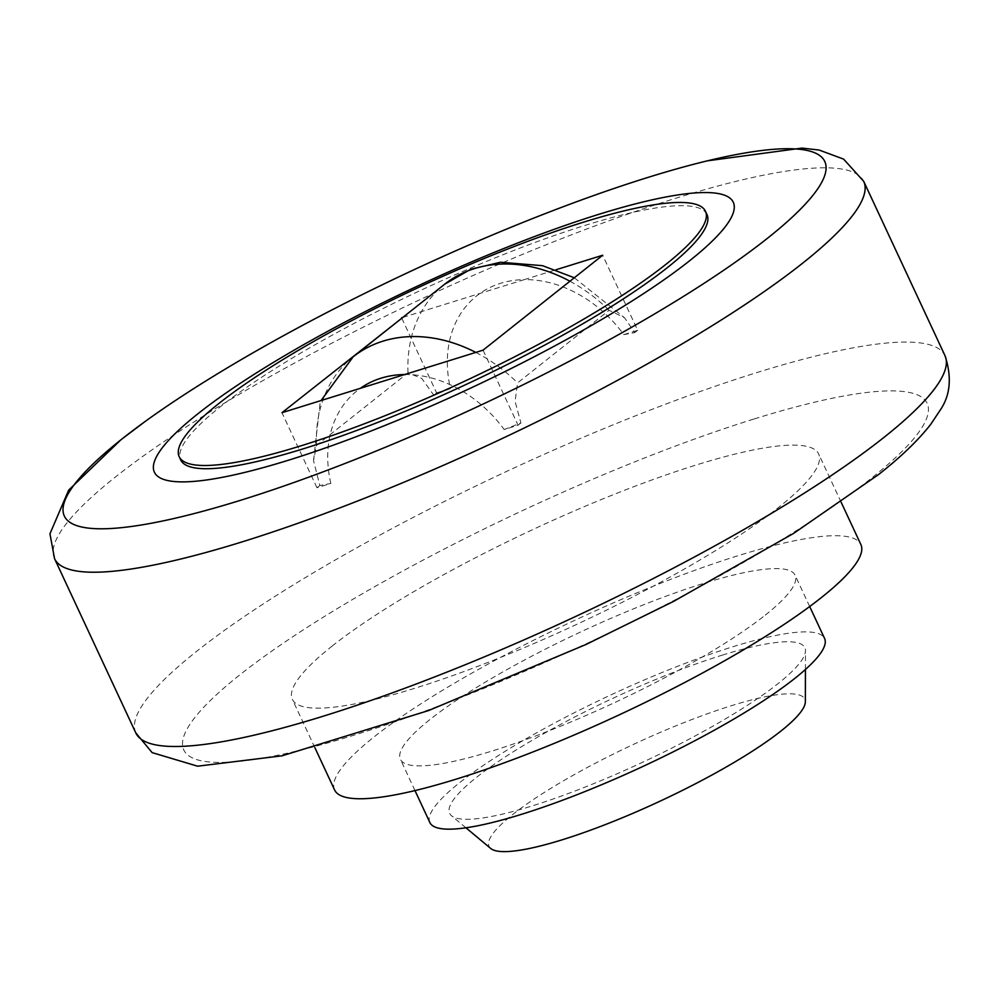 <?xml version="1.0" encoding="UTF-8"?>
<svg xmlns="http://www.w3.org/2000/svg" width="999" height="999" viewBox="0 0 999 999"><rect width="100%" height="100%" fill="white"/><g stroke="black" fill="none" stroke-linecap="round" stroke-linejoin="round"><path stroke-width="0.75" stroke-dasharray="5 3.75" d="M706.98 214.51A290.347 52.235 -25 0 0 506.393 253.371A290.347 52.235 -25 0 0 220.404 406.705A290.347 52.235 -25 0 0 180.694 459.915M722.24 655.157A195.979 35.265 155 0 1 805.481 650.686A195.979 35.265 155 0 1 713.336 725.898A195.979 35.265 155 0 1 532.242 805.893A195.979 35.265 155 0 1 451.511 815.746A195.979 35.265 155 0 1 528.321 742.594A195.979 35.265 155 0 1 722.24 655.157M490.709 848.463A174.201 31.344 155 0 1 558.99 783.441A174.201 31.344 155 0 1 731.355 705.719A174.201 31.344 155 0 1 805.356 701.748M429.882 822.552A217.757 39.186 155 0 1 459.665 782.654A217.757 39.186 155 0 1 674.163 667.644A217.757 39.186 155 0 1 824.6 638.498M765.309 615.109A217.757 39.186 -25 0 0 795.079 575.212A217.757 39.186 -25 0 0 644.655 604.358A217.757 39.186 -25 0 0 430.157 719.367A217.757 39.186 -25 0 0 400.374 759.265A217.757 39.186 -25 0 0 550.811 730.119A217.757 39.186 -25 0 0 765.309 615.109M334.59 789.947A290.347 52.235 155 0 1 374.3 736.738A290.347 52.235 155 0 1 660.289 583.404A290.347 52.235 155 0 1 860.876 544.53M332.055 646.141A290.347 52.235 155 0 1 618.044 492.807A290.347 52.235 155 0 1 818.631 453.933A290.347 52.235 155 0 1 778.92 507.142A290.347 52.235 155 0 1 492.919 660.476A290.347 52.235 155 0 1 292.345 699.35A290.347 52.235 155 0 1 332.055 646.141M402.834 317.407L524.313 279.62A116.134 91.234 -128.4 0 1 623.826 334.628L634.827 332.58L624.412 317.632L609.078 310.302L517.594 382.879L515.084 401.461L520.929 422.952L504.195 429.533L518.069 425.224L520.929 422.952M319.83 485.502L316.97 487.774L330.844 483.454L319.83 485.502L313.536 460.676L316.508 445.429L407.992 372.852L421.79 378.471L433.741 395.129L450.462 388.549A116.134 91.234 -128.4 0 1 479.97 293.419A116.134 91.234 51.6 0 1 524.313 279.62L555.993 269.767M330.844 483.454A116.134 91.234 51.6 0 1 360.352 388.324M404.682 374.538A116.134 91.234 51.6 0 1 504.195 429.533M401.798 318.231L436.6 392.857L433.741 395.129M316.97 487.774L281.968 412.699M483.066 350.149L518.069 425.224M623.826 334.628L637.687 330.307L602.684 255.245M436.6 392.857L450.462 388.549M634.827 332.58L637.687 330.307M135.814 732.941A446.403 80.32 155 0 1 196.865 651.148A446.403 80.32 155 0 1 756.78 372.615A446.403 80.32 155 0 1 944.979 355.632M754.27 418.931A410.114 73.789 155 0 1 871.091 478.471A410.114 73.789 155 0 1 356.693 734.365A410.114 73.789 155 0 1 239.885 674.812A410.114 73.789 155 0 1 754.27 418.931M54.558 558.666A446.403 80.32 155 0 1 115.597 476.873A446.403 80.32 155 0 1 675.511 198.339A446.403 80.32 155 0 1 863.71 181.356M475.799 352.41A145.167 114.048 51.6 0 1 517.594 382.879M569.929 281.231A145.167 114.048 51.6 0 1 609.078 310.302M316.508 445.429A145.167 114.048 51.6 0 1 353.134 356.843M407.992 372.852A145.167 114.048 51.6 0 1 444.605 284.265M805.431 669.48L805.481 650.686M809.689 606.53L795.079 575.212M841.133 502.21L818.631 453.933M707.417 160.827L700.624 162.5M313.536 460.676L320.03 403.271L321.066 400.537M574.3 277.759L624.412 317.632M314.86 747.627L292.345 699.35M414.985 790.584L400.374 759.265M465.934 827.796L451.511 815.746"/><path stroke-width="1.5" d="M179.183 456.68L180.694 459.915A290.347 52.235 -25 0 0 381.268 421.041A290.347 52.235 -25 0 0 667.27 267.707A290.347 52.235 -25 0 0 706.98 214.51L705.469 211.276A290.347 52.235 -25 0 0 504.895 250.137A290.347 52.235 -25 0 0 218.893 403.471A290.347 52.235 -25 0 0 179.183 456.68A290.347 52.235 -25 0 0 379.77 417.807A290.347 52.235 -25 0 0 665.759 264.473A290.347 52.235 -25 0 0 705.469 211.276M805.431 669.48L805.356 701.748A174.201 31.344 155 0 1 723.438 768.606A174.201 31.344 155 0 1 562.474 839.709A174.201 31.344 155 0 1 490.709 848.463L465.934 827.796M809.689 606.53L824.6 638.498A217.757 39.186 155 0 1 794.817 678.396A217.757 39.186 155 0 1 580.319 793.406A217.757 39.186 155 0 1 429.882 822.552L414.985 790.584M841.133 502.21L860.876 544.53A290.347 52.235 155 0 1 821.166 597.739A290.347 52.235 155 0 1 535.164 751.073A290.347 52.235 155 0 1 334.59 789.947L314.86 747.627M647.901 177.435A419.505 75.474 -25 0 0 144.942 421.615A419.505 75.474 -25 0 0 121.728 439.173A419.505 75.474 -25 0 0 241.221 500.087A419.505 75.474 -25 0 0 767.394 238.336A419.505 75.474 -25 0 0 700.624 162.5A419.505 75.474 -25 0 0 647.901 177.435M598.651 214.385A319.38 57.467 -25 0 0 198.052 413.661A319.38 57.467 -25 0 0 289.023 460.039A319.38 57.467 -25 0 0 689.61 260.764A319.38 57.467 -25 0 0 598.651 214.385M555.993 269.767L602.684 255.245L483.066 350.149L281.968 412.699L401.798 318.231M401.598 317.794L402.834 317.407M944.979 355.632A446.403 80.32 155 0 1 883.928 437.425A446.403 80.32 155 0 1 324.013 715.958A446.403 80.32 155 0 1 135.814 732.941L54.558 558.666A446.403 80.32 155 0 0 242.757 541.683A446.403 80.32 155 0 0 802.659 263.162A446.403 80.32 155 0 0 863.71 181.356L944.979 355.632C952.035 377.098 950.424 395.304 940.121 410.252L930.768 424.288C918.331 440.222 900.923 456.98 878.558 474.55L793.668 533.366L673.413 601.473L586.063 644.455L428.583 710.551L282.055 755.818L197.602 766.196L152.135 752.622L135.814 732.941M321.066 400.537L353.134 356.843A145.167 114.048 51.6 0 1 383.004 341.146A145.167 114.048 51.6 0 1 475.799 352.41M353.134 356.843L444.605 284.265A145.167 114.048 51.6 0 1 474.488 268.569A145.167 114.048 51.6 0 1 569.929 281.231M404.682 374.538A116.134 91.234 -128.4 0 0 360.352 388.324M863.71 181.356L843.618 159.128L819.13 150.037L801.96 148.102L707.417 160.827M54.558 558.666L49.95 533.803L68.669 490.134L120.966 439.747L144.942 421.615M444.605 284.265L470.754 269.243L500.524 262.25L542.569 265.684L574.3 277.759"/></g></svg>
